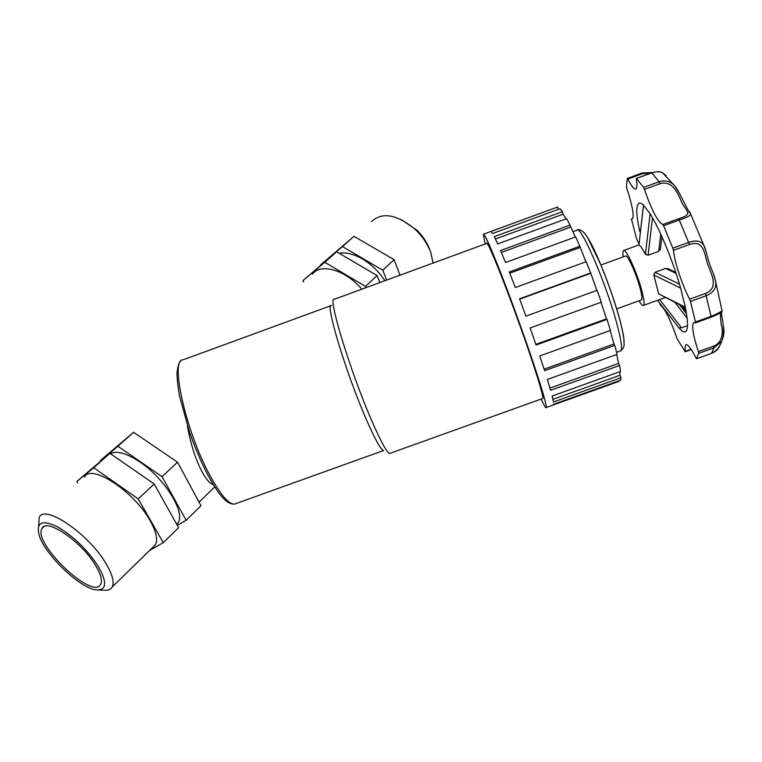<?xml version="1.0" encoding="UTF-8"?>
<svg xmlns="http://www.w3.org/2000/svg" width="762" height="762" viewBox="0 0 762 762"><rect width="100%" height="100%" fill="white"/><g stroke="black" fill="none" stroke-linecap="round" stroke-linejoin="round"><path stroke-width="1.14" d="M331.48 305.476C324.545 301.666 345.691 372.218 365.903 418.5C374.837 438.998 380.724 449.675 383.562 450.533L234.467 504.111C228.619 504.349 220.351 494.614 209.655 474.907C185.433 430.425 169.659 358.445 183.194 359.788L330.937 305.676M600.999 302.304L606.485 318.83L535.857 344.367M606.485 318.83L607.028 319.373L536.077 345.024L530.142 327.974L601.304 302.19L597.122 290.322L525.913 316.154L519.56 298.818L590.664 272.967L596.808 290.427M590.474 273.406L519.684 299.152M590.664 272.967L586.235 261.69L515.312 287.522L509.311 271.967L579.806 246.24L585.902 261.814M579.968 247.574L509.788 273.177M579.806 246.24L575.672 236.896L505.539 262.519L500.577 250.517L570.033 225.104L575.281 237.039M570.509 227.143L501.386 252.432M570.033 225.104L566.642 218.684L497.71 243.926L494.29 236.658L562.375 211.703L563.108 214.179L566.071 218.894M563.108 214.179L495.433 238.992M562.375 211.703L560.07 208.75L492.585 233.505L490.995 231.467L557.555 207.035L558.346 209.379M553.174 405.051L553.688 404.251L620.62 380.238L620.992 377.742L553.441 401.984L552.126 396.03L620.554 371.456L619.563 365.503L550.574 390.296L547.364 379.457L617.106 354.359L614.782 345.405L544.611 370.684L539.782 355.94L610.467 330.422L607.028 319.373M618.934 380.838L619.115 381.314L553.622 404.822M619.839 371.713L619.973 375.266L552.917 399.336M619.973 375.266L620.992 377.742M616.668 354.52L618.601 363.426L549.954 388.115M618.601 363.426L619.563 365.503M485.194 243.983L483.308 234.258C484.489 233.401 490.595 247.031 501.625 275.149C512.216 302.39 525.447 339.119 534.495 366.37C542.782 391.487 546.687 405.213 546.211 407.556C545.821 408.413 544.135 405.584 541.153 399.04M483.584 234.153L557.555 207.035M610.124 330.546L613.981 343.995L544.125 369.17M613.981 343.995L614.782 345.405M638.604 243.202L636.546 238.573L631.612 219.799L631.555 218.875L632.698 218.465L631.574 218.865M662.788 224.533C657.797 222.028 651.672 210.312 644.442 189.376L659.987 183.68C674.122 179.794 678.932 196.634 682.4 203.749C687.2 211.884 692.972 214.255 678.723 218.723L662.788 224.533L663.588 225.733L679.542 219.913C686.8 217.58 690.505 215.627 690.658 214.046L689.572 211.674M680.018 194.177L674.618 185.709C670.417 181.28 665.245 179.956 659.111 181.727L643.576 187.414L644.442 189.376M689.61 299.171C682.276 285.388 674.541 262.09 673.427 250.327L689.448 244.497C703.602 239.554 704.307 252.86 707.488 263.728C711.27 274.034 719.357 287.769 705.545 293.418L689.61 299.171L690.467 301.409L706.412 295.656C713.432 292.656 716.518 288.017 715.68 281.769L713.613 274.425M706.069 251.422L703.907 245.488C701.364 240.906 696.354 239.849 688.867 242.326L672.827 248.155L673.427 250.327M719.328 313.487L720.7 312.944C720.233 313.839 720.395 317.706 721.204 324.526C723.062 330.222 723.557 342.243 713.623 346.148L698.373 351.625L698.735 353.339L713.975 347.872L721.652 341.319C724.081 335.699 724.605 330.517 723.214 325.774M721.728 312.715L722.062 310.734C721.128 311.782 717.528 313.639 711.27 316.297L695.487 321.983L695.506 322.85L694.211 322.469M719.623 345.853C718.366 349.091 715.823 351.539 712.003 353.197L696.582 358.74L695.897 357.864C691.077 348.272 687.743 343.919 685.914 344.805L686.4 344.634M631.603 218.865L632.403 218.789C634.279 215.817 632.441 205.74 626.878 188.557L626.459 186.757L627.288 178.499L627.84 179.06C631.584 186.395 634.289 189.681 635.946 188.919C637.089 188.062 637.232 184.785 636.375 179.089L636.403 178.432L651.843 172.898C655.996 171.526 659.521 171.45 662.426 172.669L666.007 175.584M691.096 349.234L685.105 351.549L677.199 338.966C670.541 319.954 665.007 308.734 660.587 305.305L659.902 304.162M685.371 351.292C684.895 347.653 685.076 345.491 685.914 344.805M698.735 353.339L696.582 358.74L711.851 353.254M698.373 351.625C693.087 335.442 691.505 325.793 693.62 322.678M690.467 301.409L695.487 321.983M663.588 225.733L672.827 248.155M636.575 178.499L643.576 187.414M640.556 229.667L639.756 231.467C636.241 215.398 635.889 206.045 638.689 203.406C639.832 202.635 641.442 203.216 643.519 205.159L650.11 213.827C659.74 228.943 673.056 261.252 680.628 288.179L685.333 307.219C688.096 321.345 688.219 329.47 685.695 331.565C684.171 332.613 681.933 331.394 678.99 327.917L677.37 325.869M627.84 179.06L642.509 173.679L651.196 173.003M643.461 205.111L638.927 245.107L643.519 205.159M660.435 249.012L658.72 251.346L648.1 255.203L645.433 254.365L650.11 213.827M657.53 300.304L678.99 327.917L681.561 327.831L687.486 325.698M686.514 313.725L679.704 304.905M680.799 305.448L686.324 312.553M679.437 284.102L655.034 272.263L653.796 274.949L680.628 288.179M655.034 272.263L665.702 268.395L667.998 268.672M685.448 307.762L658.682 293.846L685.333 307.219M623.268 256.851C622.697 253.26 622.754 251.165 623.449 250.565C625.65 247.593 637.108 272.51 641.852 290.874C644.052 299.361 644.604 304.19 643.509 305.381C642.661 305.933 641.166 304.409 639.042 300.79M653.796 274.949L658.682 293.846M638.927 245.107C640.413 245.65 642.585 248.736 645.433 254.365M187.433 426.015C190.576 443.732 195.358 458.838 201.778 471.354C205.959 479.088 209.845 483.594 213.455 484.851M389.677 453.457L542.839 398.44C543.258 396.307 539.734 383.934 532.276 361.321C515.36 310.029 486.699 236.553 486.585 243.469L334.299 299.275C327.136 295.094 349.815 370.17 371.199 419.462C380.609 441.198 386.772 452.523 389.677 453.457L390.354 453.209M600.894 264.995L625.421 256.07C627.202 253.708 636.337 273.596 640.128 288.265C641.899 295.075 642.347 298.952 641.471 299.914L641.185 300.018M312.401 274.196C320.535 262.747 345.653 269.967 361.845 289.179M110.461 453.723C116.738 450.38 126.549 453.123 139.884 461.963C164.563 478.374 185.576 512.35 178.156 522.589L176.746 524.37M100.594 460.934L117.891 446.256L162.058 476.66L186.138 520.284L177.317 525.399M149.781 550.278L163.268 542.687L178.594 527.675L154.21 484.003L109.919 453.342L76.819 481.46L77.743 482.994M117.891 446.256L133.598 432.283L177.536 462.191L200.997 505.72L186.138 520.284M100.365 460.534L133.598 432.283M162.058 476.66L177.536 462.191M384.905 280.73C378.895 271.596 371.408 264.347 362.445 258.956C353.806 254.022 346.062 252.136 339.223 253.289M379.828 282.588L377.076 275.558L336.633 251.765L303.019 280.521L324.812 262.28L365.474 286.407L365.979 287.665M320.488 265.3L342.462 246.574L382.8 270.205L386.629 280.102M336.633 251.765L324.812 262.28M377.076 275.558L365.474 286.407M400.002 275.196L394.097 259.642L382.8 270.205M394.097 259.642L353.978 236.334L342.462 246.574M303.647 281.988L303.019 280.521M163.268 542.687L138.246 498.929L93.716 467.744L76.819 481.46M93.716 467.744L109.919 453.342M138.246 498.929L154.21 484.003M353.978 236.334L320.402 265.081M371.456 221.647C382.143 211.769 396.592 214.236 414.823 229.048L416.357 230.505C422.977 237.125 427.768 244.383 430.711 252.279L433.083 263.071M429.739 249.545C427.149 242.583 422.929 236.172 417.09 230.343L401.212 219.599M98.031 565.995C106.851 581.358 106.823 589.35 97.927 589.959C81.991 590.626 43.063 553.517 38.729 533.533C36.586 522.065 42.824 519.817 57.445 526.79C73.343 536.181 86.868 549.25 98.031 565.995M104.842 590.245L105.375 590.264C108.737 590.331 111.033 589.207 112.262 586.902C114.5 582.082 112.338 574.186 105.775 563.213C88.563 533.781 44.796 504.044 39.214 517.274L38.624 526.075M95.374 565.08C100.727 573.929 102.508 580.282 100.717 584.149C93.345 601.218 31.871 542.63 42.139 528.314C46.53 517.741 81.458 541.563 95.374 565.08M84.411 477.06C90.992 463.191 134.226 491.414 150.162 520.741C156.258 531.666 158.02 539.677 155.438 544.763L152.571 547.564M236.039 503.549L234.467 504.111C225.504 504.234 217.942 493.185 207.588 474.545C200.997 461.753 194.939 447.551 189.414 431.94L179.289 395.04C177.517 383.553 176.774 375.952 177.07 372.247C178.07 365.179 179.337 361.483 180.87 361.14M572.757 231.686L576.786 230.21C580.12 223.847 604.714 279.74 615.915 320.221C620.944 338.347 622.573 348.539 620.811 350.777L620.144 351.015M624.097 342.443C624.154 337.737 622.44 329.127 618.954 316.601C611.667 290.351 597.027 253.041 588.759 239.459M678.723 218.723L689.448 244.497M705.545 293.418L711.27 317.173C722.576 312.325 721.985 312.049 722.052 310.734L715.689 281.769M713.623 346.148L713.975 347.872L711.537 353.368M636.432 178.422L651.662 172.831L659.111 181.727L659.987 183.68M686.295 312.344L683.057 306.572M711.146 317.173L695.506 322.85M642.509 173.679L641.928 173.117M648.1 255.203L652.501 217.837M660.73 234.058L658.72 251.346M681.561 327.831L659.625 299.552M675.161 302.638L687.114 318.135M665.702 268.395L676.084 273.425M616.591 352.301L620.811 350.777C623.24 348.586 624.326 346.434 624.059 344.31L623.859 339.071C623.087 333.242 621.516 325.993 619.125 317.335C614.658 301.99 610.467 288.788 600.713 264.557L587.683 237.668C583.778 231.391 580.301 228.838 577.253 230.01M546.211 407.556L553.593 404.908M651.701 172.822C660.568 170.631 659.616 172.212 662.435 172.679L674.675 185.766M674.618 185.709C679.409 191.157 687.048 209.979 690.658 214.036L703.917 245.497C705.336 247.078 707.384 258.223 710.232 265.852C713.118 272.52 714.937 277.825 715.68 281.769M719.633 313.315L721.557 312.668C719.557 309.543 726.786 329.66 721.652 341.319C719.957 346.624 716.747 350.577 712.003 353.197M691.305 349.567L685.343 351.711M627.355 178.422L641.975 173.05L652.501 172.545M660.368 249.669L661.883 236.591M679.656 304.886L686.524 313.773M667.541 268.443L675.751 272.425M643.509 305.381L665.131 297.561M623.783 250.441L638.927 244.926M638.689 203.406L639.566 203.083M199.082 502.158L214.732 486.88M616.658 308.886L641.471 299.914M176.603 524.104L178.156 522.589M415.738 229.057L414.823 229.048M417.09 230.343L416.357 230.505M97.927 589.959L105.375 590.264M112.262 586.902L155.438 544.763M42.139 528.314L44.091 526.552"/></g></svg>
